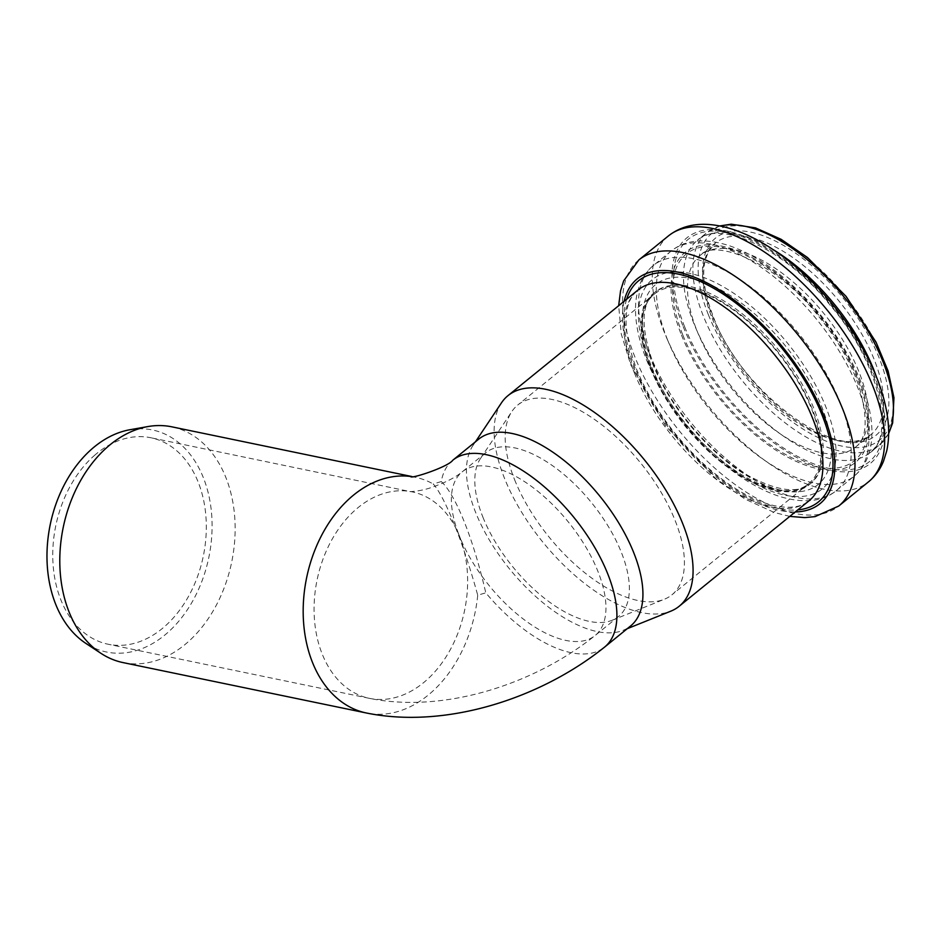 <?xml version="1.0" encoding="UTF-8"?>
<svg xmlns="http://www.w3.org/2000/svg" width="941" height="941" viewBox="0 0 941 941"><rect width="100%" height="100%" fill="white"/><g stroke="black" fill="none" stroke-linecap="round" stroke-linejoin="round"><path stroke-width="0.71" stroke-dasharray="4.71 3.53" d="M129.952 429.731A113.367 80.985 -78.3 0 1 208.831 557.425A113.367 80.985 -78.3 0 1 85.725 643.291M123.059 662.593A120.377 85.996 101.7 0 0 234.333 544.827A120.377 85.996 101.7 0 0 171.885 426.838M452.762 460.243A120.377 57.989 -129.1 0 0 441.282 481.557L433.225 483.98C444.952 496.872 463.431 543.063 477.722 595.23L485.779 592.806A120.377 57.989 -129.1 0 0 604.557 647.126M441.282 481.557C448.492 488.261 456.162 501.682 464.278 521.808C472.382 542.228 479.545 565.894 485.779 592.806M95.088 454.891A105.427 75.315 101.7 0 0 53.072 564.471A105.427 75.315 101.7 0 0 108.156 644.244A105.427 75.315 101.7 0 0 188.565 596.312A105.427 75.315 101.7 0 0 198.163 482.039A105.427 75.315 101.7 0 0 150.913 437.765A105.427 75.315 101.7 0 0 95.088 454.891M482.898 517.138A105.427 50.779 -129.1 0 0 612.026 620.307A105.427 50.779 -129.1 0 0 618.555 616.484A105.427 50.779 -129.1 0 0 591.501 502.635A105.427 50.779 -129.1 0 0 485.615 452.821A105.427 50.779 -129.1 0 0 480.533 458.432A105.427 50.779 -129.1 0 0 482.898 517.138M478.769 439.106A120.377 57.989 -129.1 0 0 472.97 445.516A120.377 57.989 -129.1 0 0 475.687 512.539A120.377 57.989 -129.1 0 0 623.118 630.352A120.377 57.989 -129.1 0 0 630.576 625.988M514.574 479.639A122.248 58.883 -129.1 0 0 664.299 599.276A122.248 58.883 -129.1 0 0 671.874 594.853A122.248 58.883 -129.1 0 0 640.503 462.831A122.248 58.883 -129.1 0 0 517.715 405.065A122.248 58.883 -129.1 0 0 511.822 411.57A122.248 58.883 -129.1 0 0 514.574 479.639M651.254 368.613A122.248 58.883 -129.1 0 0 728.193 466.912A122.248 58.883 -129.1 0 0 808.554 483.815A122.248 58.883 -129.1 0 0 777.172 351.805A122.248 58.883 -129.1 0 0 654.395 294.039A122.248 58.883 -129.1 0 0 651.254 368.613M650.513 368.425A123.377 59.424 -129.1 0 0 728.158 467.63A123.377 59.424 -129.1 0 0 809.26 484.686A123.377 59.424 -129.1 0 0 777.595 351.464A123.377 59.424 -129.1 0 0 653.677 293.169A123.377 59.424 -129.1 0 0 650.513 368.425M501.482 402.819A135.716 65.364 -129.1 0 0 504.529 478.381A135.716 65.364 -129.1 0 0 670.757 611.191M477.722 595.23A120.377 85.996 -78.3 0 1 366.437 713.007M411.488 476.581A120.377 85.996 -78.3 0 1 415.263 477.24A120.377 85.996 -78.3 0 1 433.225 483.98M459.479 536.158A105.427 75.315 -78.3 0 1 449.88 650.431A105.427 75.315 -78.3 0 1 369.472 698.363A105.427 75.315 -78.3 0 1 317.105 579.844A105.427 75.315 -78.3 0 1 412.24 491.884A105.427 75.315 -78.3 0 1 459.479 536.158A105.427 50.779 -129.1 0 0 525.843 620.931A105.427 50.779 -129.1 0 0 595.147 635.504A105.427 50.779 -129.1 0 0 568.07 521.655A105.427 50.779 -129.1 0 0 462.184 471.853A105.427 50.779 -129.1 0 0 459.479 536.158M651.866 367.331A123.377 59.424 -129.1 0 0 729.51 466.524A123.377 59.424 -129.1 0 0 810.613 483.592A123.377 59.424 -129.1 0 0 778.948 350.358A123.377 59.424 -129.1 0 0 655.042 292.075A123.377 59.424 -129.1 0 0 651.866 367.331M652.336 363.132A128.835 62.059 -129.1 0 0 815.6 486.368A128.835 62.059 -129.1 0 0 742.708 304.119A128.835 62.059 -129.1 0 0 652.336 363.132M648.772 361.838A134.822 64.941 -129.1 0 0 819.611 490.814A134.822 64.941 -129.1 0 0 743.331 300.085A134.822 64.941 -129.1 0 0 648.772 361.838M649.655 353.969A145.055 69.869 -129.1 0 0 740.943 470.594A145.055 69.869 -129.1 0 0 836.302 490.661A145.055 69.869 -129.1 0 0 799.074 334.02A145.055 69.869 -129.1 0 0 653.372 265.48A145.055 69.869 -129.1 0 0 649.655 353.969M667.416 339.536A145.055 69.869 -129.1 0 0 758.705 456.162A145.055 69.869 -129.1 0 0 854.063 476.228A145.055 69.869 -129.1 0 0 816.835 319.587A145.055 69.869 -129.1 0 0 671.145 251.047A145.055 69.869 -129.1 0 0 667.416 339.536M681.449 335.02A135.21 65.129 -129.1 0 0 852.793 464.36A135.21 65.129 -129.1 0 0 776.29 273.09A135.21 65.129 -129.1 0 0 681.449 335.02M682.919 335.219A133.222 64.164 -129.1 0 0 851.746 462.654A133.222 64.164 -129.1 0 0 776.36 274.196A133.222 64.164 -129.1 0 0 682.919 335.219M696.963 330.703A123.377 59.424 -129.1 0 0 774.608 429.896A123.377 59.424 -129.1 0 0 855.71 446.963A123.377 59.424 -129.1 0 0 824.045 313.729A123.377 59.424 -129.1 0 0 700.128 255.446A123.377 59.424 -129.1 0 0 696.963 330.703M712.196 318.329A123.377 59.424 -129.1 0 0 789.84 417.522A123.377 59.424 -129.1 0 0 870.943 434.589A123.377 59.424 -129.1 0 0 839.266 301.355A123.377 59.424 -129.1 0 0 715.36 243.072A123.377 59.424 -129.1 0 0 712.196 318.329M712.278 315.635A127.117 61.224 -129.1 0 0 873.354 437.236A127.117 61.224 -129.1 0 0 801.438 257.411A127.117 61.224 -129.1 0 0 712.278 315.635M708.35 314.647A133.093 64.106 -129.1 0 0 877.012 441.964A133.093 64.106 -129.1 0 0 801.708 253.682A133.093 64.106 -129.1 0 0 708.35 314.647M720.418 226.04A136.833 65.905 -129.1 0 0 706.879 232.627A136.833 65.905 -129.1 0 0 703.362 316.094A136.833 65.905 -129.1 0 0 789.475 426.108A136.833 65.905 -129.1 0 0 879.423 445.034A136.833 65.905 -129.1 0 0 888.645 433.131M772.69 249.341A136.833 65.905 -129.1 0 0 697.493 240.249A136.833 65.905 -129.1 0 0 693.976 323.716A136.833 65.905 -129.1 0 0 780.089 433.73A136.833 65.905 -129.1 0 0 870.037 452.656A136.833 65.905 -129.1 0 0 876.542 377.188M684.625 326.727A143.397 69.069 -129.1 0 0 866.332 463.889A143.397 69.069 -129.1 0 0 785.194 261.033A143.397 69.069 -129.1 0 0 684.625 326.727M683.154 326.527A145.385 70.022 -129.1 0 0 867.379 465.595A145.385 70.022 -129.1 0 0 785.123 259.928A145.385 70.022 -129.1 0 0 683.154 326.527M668.51 235.85A158.511 76.35 -129.1 0 0 664.44 332.549A158.511 76.35 -129.1 0 0 764.198 459.996A158.511 76.35 -129.1 0 0 868.402 481.921M638.833 259.963A158.511 76.35 -129.1 0 0 634.763 356.651A158.511 76.35 -129.1 0 0 734.521 484.109A158.511 76.35 -129.1 0 0 838.725 506.035M624.13 301.285A144.867 69.775 -129.1 0 0 633.587 367.155A144.867 69.775 -129.1 0 0 795.263 511.951M626.647 299.238A142.538 68.658 -129.1 0 0 634.975 367.649A142.538 68.658 -129.1 0 0 797.78 509.904M634.387 372.907A135.716 65.364 -129.1 0 0 719.794 482.015A135.716 65.364 -129.1 0 0 809.013 500.788C801.438 507.246 789.781 508.858 774.031 505.635C750.836 500.083 726.111 485.015 699.857 460.431C671.262 432.613 650.125 402.101 636.422 368.884C622.154 328.927 622.636 302.673 637.869 290.122A135.716 65.364 -129.1 0 0 634.387 372.907M410.711 476.605L415.263 477.24L411.935 476.546M485.615 452.821L462.196 471.853C455.268 477.663 444.423 483.074 429.637 488.097C419.168 491.508 408.041 491.837 410.123 491.555L150.913 437.765M618.555 616.484L595.135 635.504C533.429 685.024 443.011 713.396 369.472 698.363L108.156 644.244M612.026 620.307L664.299 599.276M480.533 458.432L511.822 411.57M654.395 294.039L517.715 405.065M808.554 483.815L671.874 594.853M809.26 484.686L810.613 483.592C797.956 493.872 777.148 491.19 748.177 475.558C710.373 454.127 670.027 406.677 653.501 364.108C640.456 327.844 640.974 303.825 655.042 292.075L653.677 293.169M646.596 359.991C661.088 395.008 683.331 426.649 713.325 454.891C735.274 475.111 757.176 488.908 779.007 496.283C803.391 503.729 822.493 501.859 836.302 490.661L854.063 476.228C859.827 471.488 864.203 465.536 867.179 458.385L870.049 449.457C872.072 440.717 872.472 431.154 871.248 420.78C869.072 402.736 862.803 383.575 852.44 363.297C835.055 329.997 811.883 301.249 782.924 277.066C764.527 261.974 746.389 251.435 728.51 245.448C704.433 237.932 685.319 239.802 671.145 251.047L653.372 265.48C647.573 270.267 643.173 276.266 640.198 283.5L637.422 292.157C635.398 300.826 634.987 310.307 636.151 320.587C637.575 333.032 641.056 346.17 646.596 359.991M855.71 446.963C866.932 438.847 868.143 418.968 859.333 387.339C851.135 363.014 837.196 338.889 817.529 314.964C775.502 261.645 714.066 238.332 700.128 255.446L715.36 243.072L708.479 251.518L705.209 260.245C701.704 274.96 704.374 293.651 713.207 316.317C740.708 393.503 842.689 465.536 870.943 434.589L855.71 446.963M719.865 225.934L706.879 232.627L697.493 240.249C717.148 219.571 783.641 246.907 829.727 304.684C879.847 362.309 895.326 437.247 870.037 452.656L879.423 445.034L888.633 433.695M789.793 516.397L774.337 512.504L745.201 499.177L715.772 478.651L665.699 426.014L630.693 364.696L621.272 333.996L618.66 305.731M623.118 630.352L627.247 628.694M472.97 445.516L475.44 441.811"/><path stroke-width="1.41" d="M100.958 653.336L85.725 643.291A113.367 80.985 -78.3 0 1 55.742 604.404A113.367 80.985 -78.3 0 1 129.952 429.731L147.913 426.567A120.377 85.996 101.7 0 0 69.105 612.05A120.377 85.996 101.7 0 0 100.958 653.336A120.377 85.996 101.7 0 0 123.059 662.593L366.437 713.007A120.377 85.996 -78.3 0 1 306.119 580.315A120.377 85.996 -78.3 0 1 411.488 476.581M411.935 476.546L171.885 426.838A120.377 85.996 101.7 0 0 147.913 426.567M366.437 713.007C444.764 728.981 539.346 699.386 604.569 647.114L630.576 625.988A120.377 57.989 -129.1 0 0 599.688 495.989A120.377 57.989 -129.1 0 0 478.769 439.106L452.762 460.243C448.316 466.854 410.958 479.157 410.711 476.605M627.247 628.694L670.757 611.191A135.716 65.364 -129.1 0 0 679.155 606.275A135.716 65.364 -129.1 0 0 644.326 459.726A135.716 65.364 -129.1 0 0 508.022 395.608A135.716 65.364 -129.1 0 0 501.482 402.819L475.44 441.811M604.557 647.126A120.377 57.989 -129.1 0 0 573.669 517.127A120.377 57.989 -129.1 0 0 452.762 460.243M888.645 433.131A136.833 65.905 -129.1 0 0 844.3 297.274A136.833 65.905 -129.1 0 0 720.418 226.04M876.542 377.188A136.833 65.905 -129.1 0 0 772.69 249.341M668.51 235.85C685.166 222.888 707.009 220.853 734.015 229.745C753.223 236.391 772.585 247.73 792.11 263.762C823.481 289.969 848.582 321.116 867.426 357.192C878.682 379.199 885.505 400.09 887.892 419.839C889.21 431.025 888.81 441.411 886.693 451.01L883.517 461.172C880.153 469.477 875.106 476.393 868.402 481.921A158.511 76.35 -129.1 0 0 827.715 310.742A158.511 76.35 -129.1 0 0 668.51 235.85L638.833 259.963L623.648 280.912L620.566 290.781L618.66 305.731M868.402 481.921L838.725 506.035A158.511 76.35 -129.1 0 0 798.039 334.855A158.511 76.35 -129.1 0 0 638.833 259.963M795.263 511.951A144.867 69.775 -129.1 0 0 782.806 347.229A144.867 69.775 -129.1 0 0 624.13 301.285M797.78 509.904A142.538 68.658 -129.1 0 0 781.795 348.052A142.538 68.658 -129.1 0 0 626.647 299.238M679.155 606.275L809.013 500.788A135.716 65.364 -129.1 0 0 774.172 354.239A135.716 65.364 -129.1 0 0 637.869 290.122L508.022 395.608M888.633 433.695L892.656 422.944L893.95 397.714L888.092 370.977L876.036 342.148L846.077 296.391L807.519 257.54L781.101 239.296L755.482 227.887L731.239 224.193L719.865 225.934M838.725 506.035L815.106 516.609L804.814 517.597L789.793 516.397"/></g></svg>
